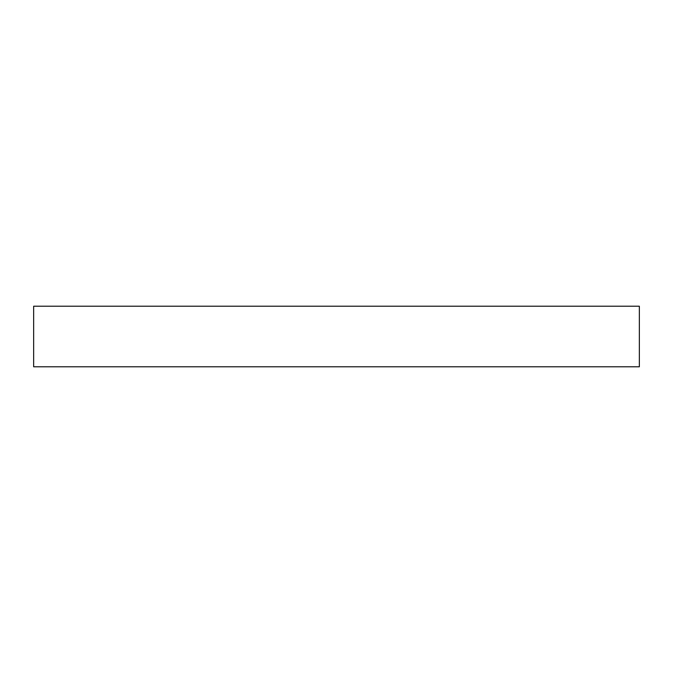 <?xml version="1.0" encoding="UTF-8"?>
<svg xmlns="http://www.w3.org/2000/svg" width="673" height="673" viewBox="0 0 673 673"><rect width="100%" height="100%" fill="white"/><g stroke="black" fill="none" stroke-linecap="round" stroke-linejoin="round"><path stroke-width="1.01" d="M639.35 366.785L33.65 366.785L33.65 306.215L639.35 306.215L639.35 366.785"/></g></svg>
